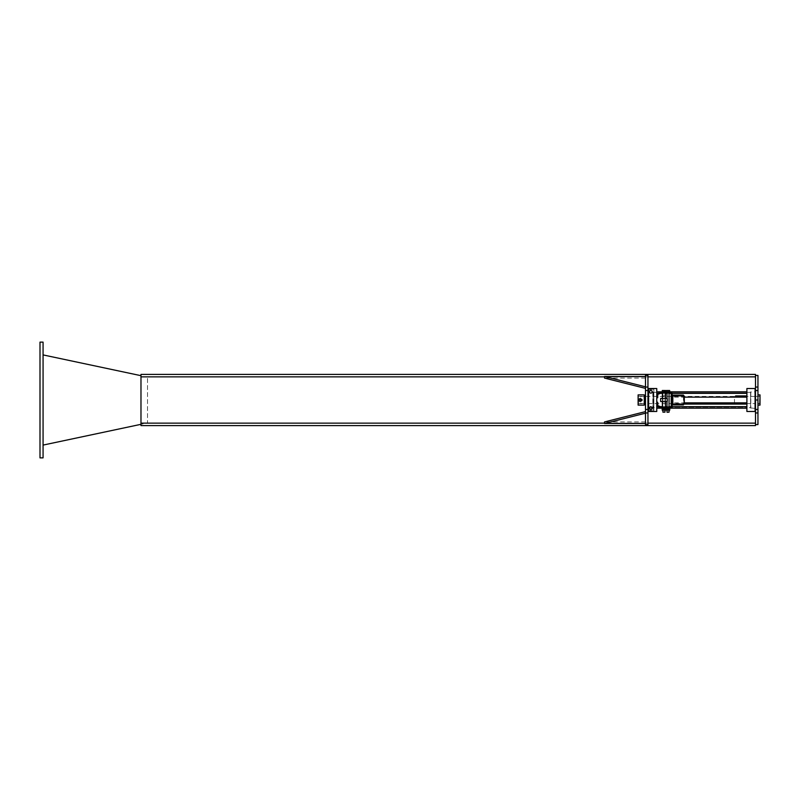 <?xml version="1.0" encoding="UTF-8"?>
<svg xmlns="http://www.w3.org/2000/svg" width="800" height="800" viewBox="0 0 800 800"><rect width="100%" height="100%" fill="white"/><g stroke="black" fill="none" stroke-linecap="round" stroke-linejoin="round"><path stroke-width="0.6" stroke-dasharray="4 3" d="M684.14 403.46A1.23 1.22 90 0 1 683.08 404.1L673.34 404.1A1.23 1.22 90 0 1 672.13 402.87L672.13 397.13A1.23 1.22 90 0 1 673.34 395.9L683.08 395.9A1.23 1.22 90 0 1 684.14 396.54M745.65 395.9L735.72 395.9A1.24 1.23 180 0 0 734.48 397.13L734.48 402.87A1.24 1.23 180 0 0 735.72 404.1L745.65 404.1M683.45 404.1L672.13 404.1L672.13 404.92L672.13 404.1L683.45 404.1L683.45 395.9L672.13 395.9L672.13 404.1L684.14 404.1L673.34 404.1M746.89 397.13L746.89 402.87M684.14 404.1L683.08 404.1M684.14 395.9L673.34 395.9M662.81 391.81L665.06 391.81L662.81 391.81L662.81 392.73L665.06 392.73L662.81 392.73M662.37 392.73L670.18 392.73A1.02 1.02 0 0 1 671.2 393.75L671.2 406.25A1.02 1.02 0 0 1 670.18 407.27L662.37 407.27A1.02 1.02 0 0 1 662.02 407.21L657.82 405.68L657.68 402.25L656.76 402.25L656.76 405.49A1.13 1.13 0 0 0 657.5 406.55L661.7 408.08A1.95 1.95 0 0 0 662.37 408.19L670.18 408.19A1.95 1.95 0 0 0 672.13 406.25L672.13 393.75A1.95 1.95 0 0 0 670.18 391.81L662.37 391.81A1.95 1.95 0 0 0 661.7 391.92L657.5 393.45A1.13 1.13 0 0 0 656.76 394.51L656.76 397.75L657.68 397.75L657.82 394.32L662.02 392.79A1.02 1.02 0 0 1 662.37 392.73M666.9 392.73L669.16 392.73L666.9 392.73L666.9 391.81L669.16 391.81L666.9 391.81M662.81 408.19L665.06 408.19L662.81 408.19L662.81 407.27L665.06 407.27L662.81 407.27M666.9 408.19L669.16 408.19L666.9 408.19L666.9 407.27L669.16 407.27L666.9 407.27M746.89 393.34L746.89 408.19L746.89 393.34L656.76 393.34L656.76 391.81L656.76 393.34L656.76 392.83L746.89 392.83L656.76 392.83L656.76 407.17L746.89 407.17L746.89 406.66L746.89 407.17L656.76 407.17L656.76 393.34L746.89 393.34L656.76 393.34M663.93 390.64L662.29 390.5L663.93 390.64L663.93 391.81L665.57 391.81L662.29 391.81L665.57 391.81L665.57 390.5L664.75 390.5L665.57 390.64M666.39 390.64L667.21 390.5L666.39 390.5L666.39 391.81L669.67 391.81L666.39 391.81L669.67 391.81L669.67 390.5L667.21 390.5L669.67 390.64M656.76 391.81L746.89 391.81M662.91 409.32L664.96 409.32L662.91 409.32L662.91 408.19L665.67 408.19L663.93 408.35L663.93 409.16L663.06 409.32L665.67 409.32L663.93 409.16M667 409.32L667 408.19L669.05 408.19L667 408.19L669.05 408.19L669.05 409.32L667 409.32L669.05 409.32M656.76 408.19L656.76 406.66L656.76 408.19L746.89 408.19M648.57 411.47L648.57 388.53M648.57 391.6L648.57 408.4L648.57 391.6L648.77 408.19L648.77 391.81L653.08 392.05L653.08 407.95L653.08 392.05M653.08 407.68L653.08 392.32L653.08 407.68L656.76 407.68L656.76 392.32L656.76 407.68M656.76 388.53L656.76 411.47M755.08 391.6L755.08 408.4L755.08 391.6L754.88 408.19L754.88 391.81L750.58 392.05L750.58 407.95L750.58 392.05M746.89 388.53L746.89 411.47M755.08 411.47L755.08 388.53M750.58 407.68L750.58 392.32L750.58 407.68L746.89 407.68L746.89 392.32L746.89 407.68M666.29 408.19L668.03 408.35L668.03 409.16L666.29 409.32L668.03 409.16M667.16 408.19L668.9 408.19L666.29 408.35L666.29 409.16M668.96 409.32L667.1 409.32L668.96 409.32L668.96 410.14L667.1 410.14L668.96 410.14M668.9 408.19L668.03 408.35L669.77 408.35L669.77 409.16L668.9 409.32L669.77 409.16M669.77 410.14L666.29 410.14M668.03 391.81L668.03 390.64M667 391.81L669.05 391.81L667 391.81L667 392.73M668.9 412.29L667.16 412.29M669.05 412.14L667 412.14M667 398.46L667 401.54M667 407.27L667 410.14M665.07 398.46L662.7 398.46L665.07 398.46M665.07 401.54L662.7 401.54L665.07 401.54M660.65 398.46L667.21 398.46M667.21 401.54L660.65 401.54M665.06 407.17L662.81 407.17L665.06 407.17L665.06 395.9L662.81 395.9L665.06 395.9M665.47 407.17L662.4 407.17M665.47 401.54L665.47 398.46M662.4 392.83L665.47 392.83M665.67 410.14L662.19 410.14M663 410.14L664.86 410.14L663 410.14L663 409.32L664.86 409.32L663 409.32M662.19 409.32L663.06 409.32L662.19 409.32M662.19 409.16L662.19 408.35L663.06 408.19L665.67 408.19L665.67 409.16M664.8 408.19L665.67 408.35M664.96 412.14L662.91 412.14M664.8 412.29L663.06 412.29M662.29 391.81L662.29 390.64M664.96 391.81L662.91 391.81L664.96 391.81L664.96 392.73M664.96 392.83L664.96 406.96L662.91 406.96L664.96 407.17M664.96 410.14L664.96 407.27M672.13 404.92L683.45 404.92M672.13 395.08L672.13 395.9L672.13 395.08L683.45 395.08M755.49 375.42L757.95 375.42L757.95 424.58L755.49 424.58L755.49 374.4L140.98 374.4L140.98 425.6L755.49 425.6L755.49 376.85L755.49 424.58M757.95 399.54L757.95 400.46L757.95 399.54L755.49 399.54L755.49 400.46L755.49 399.54M760 396.83L759.59 403.58L759.59 396.42L755.49 396.42L755.49 403.58L755.49 396.42L757.95 396.42L757.95 403.58L757.95 396.42M645.5 375.42L645.5 424.58M755.08 396.42L645.5 396.42L645.5 403.58L645.5 396.42L647.95 396.42L647.95 403.58L647.95 396.42M647.95 424.58L647.95 375.42M645.5 413.19L645.5 423.5L645.5 413.19M645.5 421.92L604.53 421.92M645.5 388.39L645.5 376.5L645.5 388.39M645.5 378.08L604.53 378.08M648.14 389.14L647.73 411.27L647.73 388.73L653.87 388.73L648.14 389.14L648.14 410.86L653.46 410.86L653.46 389.14M648.57 388.73L653.87 388.73L653.87 411.27L653.87 388.73M650.8 409.32A1.13 1.13 0 0 0 651.78 407.63A1.13 1.13 0 0 0 649.82 407.63A1.13 1.13 0 0 0 650.8 409.32A1.13 1.13 0 0 1 649.82 407.63A1.13 1.13 0 0 1 651.78 407.63A1.13 1.13 0 0 1 650.8 409.32M650.8 390.68A1.13 1.13 0 0 0 649.82 392.37A1.13 1.13 0 0 0 651.78 392.37A1.13 1.13 0 0 0 650.8 390.68A1.13 1.13 0 0 0 649.82 392.37A1.13 1.13 0 0 0 651.78 392.37A1.13 1.13 0 0 0 650.8 390.68M648.57 410.65L653.87 410.65M648.57 411.27L647.73 411.27M648.57 389.35L653.87 389.35M651.62 393.23L652.44 391.81A1.64 1.64 0 0 1 651.62 393.23A1.64 1.64 0 0 0 652.44 391.81L651.62 393.23A1.64 1.64 0 0 1 649.98 393.23L649.16 391.81A1.64 1.64 0 0 0 649.98 393.23A1.64 1.64 0 0 1 649.16 391.81L649.98 390.39A1.64 1.64 0 0 0 649.16 391.81L649.98 393.23L651.62 393.23L649.98 393.23A1.64 1.64 0 0 0 652.44 391.81A1.64 1.64 0 0 0 651.62 390.39L649.98 390.39A1.64 1.64 0 0 1 652.44 391.81L651.62 393.23L652.44 391.81A1.64 1.64 0 0 0 651.62 390.39L652.44 390.86L651.62 390.39A1.64 1.64 0 0 0 649.98 390.39L651.62 390.39A1.64 1.64 0 0 0 649.98 390.39L649.16 391.81A1.64 1.64 0 0 1 649.98 390.39A1.64 1.64 0 0 0 649.16 391.81L649.98 393.23A1.64 1.64 0 0 1 649.16 391.81A1.64 1.64 0 0 0 651.62 393.23A1.64 1.64 0 0 1 649.98 393.23L651.62 393.23L649.98 393.23L649.16 391.81A1.64 1.64 0 0 1 651.62 390.39A1.64 1.64 0 0 1 652.44 391.81L651.62 390.39L652.44 391.81A1.64 1.64 0 0 1 651.62 393.23M649.78 391.81A1.02 1.02 0 0 1 651.31 390.92A1.02 1.02 0 0 1 651.31 392.69A1.02 1.02 0 0 1 649.78 391.81A1.02 1.02 0 0 0 651.31 392.69A1.02 1.02 0 0 0 651.31 390.92A1.02 1.02 0 0 0 649.78 391.81M651.82 391.81A1.02 1.02 0 0 0 650.29 390.92A1.02 1.02 0 0 0 650.29 392.69A1.02 1.02 0 0 0 651.82 391.81A1.02 1.02 0 0 1 650.29 392.69A1.02 1.02 0 0 1 650.29 390.92A1.02 1.02 0 0 1 651.82 391.81A1.02 1.02 0 0 1 650.29 392.69A1.02 1.02 0 0 1 650.29 390.92A1.02 1.02 0 0 1 651.82 391.81A1.02 1.02 0 0 1 650.29 392.69A1.02 1.02 0 0 1 650.29 390.92A1.02 1.02 0 0 1 651.82 391.81A1.02 1.02 0 0 0 650.29 390.92A1.02 1.02 0 0 0 650.29 392.69A1.02 1.02 0 0 0 651.82 391.81A1.02 1.02 0 0 1 650.29 392.69A1.02 1.02 0 0 1 650.29 390.92A1.02 1.02 0 0 1 651.82 391.81M651.62 390.39L650.8 389.91L651.62 390.39M649.16 390.86L649.16 391.81L649.98 390.39L649.16 390.86M650.8 389.91L649.98 390.39L650.8 389.91M650.8 410.09L651.62 409.61A1.64 1.64 0 0 1 649.98 409.61L650.8 410.09L649.98 409.61A1.64 1.64 0 0 1 649.98 406.77A1.64 1.64 0 0 1 652.44 408.19A1.64 1.64 0 0 1 651.62 409.61L649.98 409.61A1.64 1.64 0 0 0 652.44 408.19A1.64 1.64 0 0 0 651.62 406.77L652.44 407.25L652.44 409.14L651.62 409.61L652.44 409.14L652.44 407.25L651.62 406.77A1.64 1.64 0 0 0 649.98 406.77L649.16 407.25L649.16 409.14L649.16 407.25L650.8 406.3L651.62 406.77L649.98 406.77A1.64 1.64 0 0 0 649.98 409.61A1.64 1.64 0 0 1 649.16 408.19L649.16 407.25L650.8 406.3L649.16 407.25L649.16 409.14L649.16 408.19A1.64 1.64 0 0 1 651.62 406.77L652.44 408.19A1.64 1.64 0 0 0 651.62 406.77A1.64 1.64 0 0 1 651.62 409.61A1.64 1.64 0 0 1 649.98 409.61A1.64 1.64 0 0 0 652.44 408.19L651.62 406.77A1.64 1.64 0 0 0 649.16 408.19A1.64 1.64 0 0 0 649.98 409.61L650.8 410.09L652.44 409.14L650.8 410.09M649.78 408.19A1.02 1.02 0 0 1 651.31 407.31A1.02 1.02 0 0 1 651.31 409.08A1.02 1.02 0 0 1 649.78 408.19A1.02 1.02 0 0 0 651.31 409.08A1.02 1.02 0 0 0 651.31 407.31A1.02 1.02 0 0 0 649.78 408.19M651.82 408.19A1.02 1.02 0 0 1 650.29 409.08A1.02 1.02 0 0 1 650.29 407.31A1.02 1.02 0 0 1 651.82 408.19A1.02 1.02 0 0 0 650.29 407.31A1.02 1.02 0 0 0 650.29 409.08A1.02 1.02 0 0 0 651.82 408.19A1.02 1.02 0 0 0 650.29 407.31A1.02 1.02 0 0 0 650.29 409.08A1.02 1.02 0 0 0 651.82 408.19A1.02 1.02 0 0 1 650.29 409.08A1.02 1.02 0 0 1 650.29 407.31A1.02 1.02 0 0 1 651.82 408.19A1.02 1.02 0 0 0 650.29 407.31A1.02 1.02 0 0 0 650.29 409.08A1.02 1.02 0 0 0 651.82 408.19A1.02 1.02 0 0 0 650.29 407.31A1.02 1.02 0 0 0 650.29 409.08A1.02 1.02 0 0 0 651.82 408.19M650.8 406.3L651.62 406.77L650.8 406.3M641.55 400.85L640.27 400L641.31 399.09M642.08 400.26L641.37 400.9L640.27 400L641.37 399.1L640.27 400L641.24 400.92L640.27 400L641.24 399.08L641.24 400.92L641.42 399.11L641.96 399.49M642.03 399.62L641.51 399.13M638.12 405.12L638.12 394.88M644.27 394.88L644.27 405.12M638.12 400L638.12 396.36L638.12 400M644.27 400L644.27 403.64L644.27 400M648.57 400L648.57 405.12L648.57 400M647.95 400L647.95 394.88L647.95 400M641.38 399.1L641.93 399.45M638.53 400L638.53 403.58L638.53 400M760 405.12L760 394.88M757.95 400L757.95 394.88L757.95 400M760 400L760 396.31L760 400M640.17 398.46L638.84 399.23L638.84 400.77L640.17 401.54L641.5 400.77L641.5 399.23L640.17 398.46L640.84 398.85A1.33 1.33 0 0 0 638.84 400L638.84 399.23L640.17 398.46L638.84 399.23L638.84 400A1.33 1.33 0 0 0 639.5 401.15L638.84 400A1.33 1.33 0 0 1 640.84 398.85A1.33 1.33 0 0 1 641.5 400L640.84 401.15L641.5 400.77L641.5 399.23L640.84 398.85L641.5 400A1.33 1.33 0 0 0 640.84 398.85L640.17 398.46M639.35 400A0.82 0.82 0 0 0 640.58 400.71A0.82 0.82 0 0 0 640.58 399.29A0.82 0.82 0 0 0 639.35 400A0.82 0.82 0 0 0 640.58 400.71A0.82 0.82 0 0 0 640.58 399.29A0.82 0.82 0 0 0 639.35 400A0.82 0.82 0 0 0 640.58 400.71A0.82 0.82 0 0 0 640.58 399.29A0.82 0.82 0 0 0 639.35 400M639.48 400A0.69 0.69 0 0 0 640.52 400.6A0.69 0.69 0 0 0 640.52 399.4A0.69 0.69 0 0 0 639.48 400M640.99 400A0.82 0.82 0 0 0 639.76 399.29A0.82 0.82 0 0 0 639.76 400.71A0.82 0.82 0 0 0 640.99 400A0.82 0.82 0 0 1 639.76 400.71A0.82 0.82 0 0 1 639.76 399.29A0.82 0.82 0 0 1 640.99 400M640.92 400A0.75 0.75 0 0 0 639.8 399.35A0.75 0.75 0 0 0 639.8 400.65A0.75 0.75 0 0 0 640.92 400A0.75 0.75 0 0 1 639.8 400.65A0.75 0.75 0 0 1 639.8 399.35A0.75 0.75 0 0 1 640.92 400M640.17 401.54L640.84 401.15L639.5 401.15A1.33 1.33 0 0 1 638.84 400L638.84 400.77L640.17 401.54M640.84 401.15A1.33 1.33 0 0 0 641.5 400A1.33 1.33 0 0 1 639.5 401.15A1.33 1.33 0 0 0 640.84 401.15M638.84 400A1.33 1.33 0 0 0 640.84 401.15A1.33 1.33 0 0 0 640.84 398.85A1.33 1.33 0 0 0 638.84 400M140.98 375.68L43.07 354.91L43.07 445.09L43.07 354.91M43.07 445.09L147.52 422.93L147.52 377.07L147.52 422.93L140.98 424.32M40 457.87L40 342.13L43.07 342.13L43.07 457.87L40 457.87M734.48 402.87L672.13 402.87M734.48 397.13L672.13 397.13M656.76 406.66L746.89 406.66M657.8 393.34L660.5 393.34M662.4 393.34L665.47 393.34M667 393.34L669.05 393.34M671.12 393.34L672.08 393.34M657.8 406.66L660.5 406.66M662.4 406.66L665.47 406.66M667 406.66L669.05 406.66M671.12 406.66L672.08 406.66M652.83 391.81L652.83 408.19L652.83 391.81M750.82 391.81L750.82 408.19L750.82 391.81M669.05 406.96L667 406.96M755.49 376.85L140.98 376.85M647.95 376.85L604.53 376.85M755.49 423.15L140.98 423.15M647.95 423.15L604.53 423.15M665.06 391.81L665.06 392.73M669.16 391.81L669.16 392.73M665.06 407.27L665.06 408.19M669.16 407.27L669.16 408.19M656.76 392.32L653.08 392.32M653.08 407.95L648.57 408.4M750.58 407.95L755.08 408.4M746.89 392.32L750.58 392.32M667.1 410.14L667.1 409.32M669.05 391.81L669.05 392.73M669.05 407.27L669.05 410.14M662.7 398.46L662.7 401.54M665.16 398.46L665.16 401.54M662.81 407.17L662.81 395.9M662.4 401.54L662.4 398.46M664.86 409.32L664.86 410.14M664.96 408.19L664.96 409.32M662.91 391.81L662.91 392.73M662.91 392.83L662.91 407.17M662.91 410.14L662.91 407.27M755.49 400.46L757.95 400.46M757.95 403.58L760 403.17M647.95 403.58L755.08 403.58M638.12 403.64L644.27 403.64M638.12 396.36L644.27 396.36M648.57 396.36L647.95 396.36M648.57 403.64L647.95 403.64M644.27 396.42L638.12 396.83M644.27 403.58L638.12 403.17M760 396.31L757.95 396.31M760 403.69L757.95 403.69"/><path stroke-width="1.2" d="M684.14 396.54A1.23 1.22 90 0 1 684.3 397.13L684.3 402.87A1.23 1.22 90 0 1 684.14 403.46M735.72 404.1L672.82 404.1L672.82 395.9L684.14 395.9L684.14 404.1L745.65 404.1A1.24 1.23 180 0 0 746.89 402.87L684.3 402.87M684.3 397.13L746.89 397.13A1.24 1.23 180 0 0 745.65 395.9L735.72 395.9M670.18 392.73L662.37 392.73A1.02 1.02 0 0 0 662.02 392.79L657.82 394.32L657.68 397.75L656.76 397.75L656.76 394.51A1.13 1.13 0 0 1 657.5 393.45L661.7 391.92A1.95 1.95 0 0 1 662.37 391.81L670.18 391.81A1.95 1.95 0 0 1 672.13 393.75L672.13 406.25A1.95 1.95 0 0 1 670.18 408.19L662.37 408.19A1.95 1.95 0 0 1 661.7 408.08L657.5 406.55A1.13 1.13 0 0 1 656.76 405.49L656.76 402.25L657.68 402.25L657.82 405.68L662.02 407.21A1.02 1.02 0 0 0 662.37 407.27L670.18 407.27A1.02 1.02 0 0 0 671.2 406.25L671.2 393.75A1.02 1.02 0 0 0 670.18 392.73M656.76 391.81L662.29 391.81L662.29 390.5L663.11 390.5L662.29 390.64M662.29 391.81L663.93 391.81L663.93 390.64L663.11 390.5L665.57 390.5L665.57 391.81L666.39 391.81L666.39 390.5L667.21 390.5L666.39 390.64M669.67 390.64L668.85 390.5L669.67 390.5L669.67 391.81L746.89 391.81M656.76 408.19L662.91 408.19M665.67 409.16L664.8 409.32L665.67 409.16L665.67 408.19L667 408.19M669.05 408.19L746.89 408.19M648.57 388.53L648.57 411.47L656.76 411.47L656.76 388.53L648.57 388.53M746.89 411.47L746.89 388.53L755.08 388.53L755.08 411.47L746.89 411.47M666.29 409.32L669.77 409.16L666.29 409.32L666.29 410.14L669.77 410.14L669.77 409.32M669.77 408.19L666.29 408.35L666.29 409.16M668.03 408.35L668.03 409.16M669.77 408.35L669.77 409.16M668.85 390.5L667.21 390.5L668.85 390.5M668.03 391.81L668.03 390.64M667.16 412.29L669.05 412.14L667.16 412.29M667 392.73L667 398.46M667 401.54L667 407.27M667 410.14L667 412.14M667.21 398.46L660.65 398.46L660.65 401.54L667.21 401.54L667.21 398.46M662.4 401.54L662.4 407.17L665.47 407.17L665.47 401.54M665.47 398.46L665.47 392.83L662.4 392.83L662.4 398.46M662.19 409.32L663.06 409.32L662.19 409.32L662.19 410.14L665.67 410.14L665.67 409.32M664.8 409.32L663.06 409.32L664.8 409.32M665.67 408.35L663.93 408.35L663.93 409.16M663.93 408.35L662.19 408.35L662.19 409.16M662.19 408.35L663.06 408.19M664.96 412.14L662.91 412.14L664.96 412.14L664.96 410.14M665.57 390.64L663.93 390.64M672.13 395.9L672.82 395.9M672.13 404.1L672.82 404.1M683.45 404.1L683.45 404.92L672.13 404.92M672.13 395.08L683.45 395.08L683.45 395.9M604.53 376.85L140.98 376.85L140.98 374.4L755.49 374.4L755.49 375.42L757.95 375.42L757.95 387.05L755.49 387.05L755.49 424.58L757.95 424.58L757.95 387.05M755.49 375.42L755.49 387.05M647.95 412.95L647.95 409.46L645.5 409.46L645.5 412.95L647.95 412.95L647.95 424.58L645.5 424.58L645.5 412.95M645.5 409.46L645.5 390.54L647.95 390.54L647.95 387.05L645.5 387.05L645.5 390.54M645.5 387.05L645.5 375.42L647.95 375.42L647.95 387.05M647.95 390.54L647.95 409.46M645.5 423.5L604.53 423.5L645.5 413.19M645.5 411.61L604.53 421.92L604.53 423.5M645.5 388.39L604.53 378.08L604.53 376.5L645.5 386.81M645.5 376.5L604.53 376.5M647.95 388.73L648.57 388.73M647.95 410.65L648.57 410.65M647.95 411.27L648.57 411.27M647.95 389.35L648.57 389.35M642.11 399.88L641.38 399.1M642.11 400.12L641.55 400.85M641.93 399.45L641.24 400.92L642.1 400.19M638.12 394.88L638.12 405.12L644.27 405.12L644.27 394.88L638.12 394.88M641.33 400.91L642.08 400.26M757.95 394.88L760 394.88L760 405.12L757.95 405.12M638.84 399.23L640.17 398.46L640.84 398.85A1.33 1.33 0 0 0 638.84 400A1.33 1.33 0 0 0 640.84 401.15L640.17 401.54L638.84 400.77L638.84 399.23M641.5 400L640.84 401.15A1.33 1.33 0 0 0 640.84 398.85L641.5 400M755.49 424.58L755.49 425.6L140.98 425.6L140.98 376.85M43.07 354.91L140.98 375.68M140.98 424.32L43.07 445.09M43.07 342.13L40 342.13L40 457.87L43.07 457.87L43.07 342.13M656.76 393.34L657.8 393.34M660.5 393.34L662.4 393.34M665.47 393.34L667 393.34M669.05 393.34L671.12 393.34M672.08 393.34L746.89 393.34M656.76 406.66L657.8 406.66M660.5 406.66L662.4 406.66M665.47 406.66L667 406.66M669.05 406.66L671.12 406.66M672.08 406.66L746.89 406.66M667 406.96L669.05 407.27M755.49 412.95L757.95 412.95M757.95 409.46L755.49 409.46M755.49 390.54L757.95 390.54M755.49 376.85L647.95 376.85M755.49 423.15L647.95 423.15M604.53 423.15L140.98 423.15M669.05 392.73L669.05 406.96M669.05 410.14L669.05 412.14M662.91 412.14L662.91 410.14M647.95 405.12L648.57 405.12M647.95 394.88L648.57 394.88M645.5 396.42L644.27 396.42M645.5 403.58L644.27 403.58"/></g></svg>
